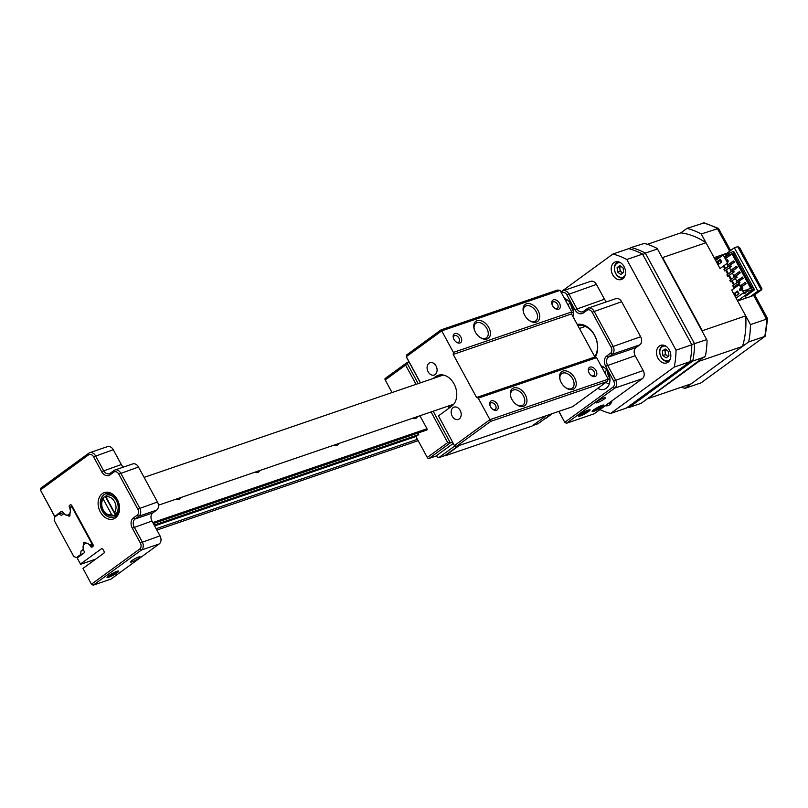 <?xml version="1.0" encoding="UTF-8"?>
<svg xmlns="http://www.w3.org/2000/svg" width="808" height="808" viewBox="0 0 808 808"><rect width="100%" height="100%" fill="white"/><g stroke="black" fill="none" stroke-linecap="round" stroke-linejoin="round"><path stroke-width="1.21" d="M588.476 411.575A6.656 1 -28.5 0 1 581.851 415.322A6.656 1 -28.5 0 1 578.376 416.029A6.656 1 -28.5 0 1 579.992 414.474A6.656 1 -28.5 0 1 585.77 411.12A6.656 1 -28.5 0 1 589.951 409.757A6.656 1 -28.5 0 1 588.476 411.575M602.283 406.858A6.656 1 -28.5 0 1 595.658 410.595A6.656 1 -28.5 0 1 592.183 411.312A6.656 1 -28.5 0 1 593.799 409.757A6.656 1 -28.5 0 1 599.576 406.394A6.656 1 -28.5 0 1 603.748 405.03A6.656 1 -28.5 0 1 602.283 406.858M604.222 399.031A5.424 0.818 -28.5 0 1 598.839 402.071A5.424 0.818 -28.5 0 1 596.011 402.657A5.424 0.818 -28.5 0 1 597.324 401.384A5.424 0.818 -28.5 0 1 602.021 398.657A5.424 0.818 -28.5 0 1 605.424 397.546A5.424 0.818 -28.5 0 1 604.222 399.031M597.799 388.325A12.393 9.161 -108.9 0 0 604.445 389.234A12.393 9.161 -108.9 0 0 606.273 388.274A12.393 9.161 -108.9 0 0 609.555 376.134A12.393 9.161 -108.9 0 0 601 365.782M607.293 370.842A12.393 9.161 -108.9 0 0 609.939 378.578M570.771 303.576A12.393 9.161 -108.9 0 0 573.417 311.302M572.872 316.413A12.393 9.161 -108.9 0 0 564.469 298.506M558.944 411.363L564.893 422.584L558.823 411.403M642.34 378.679L614.736 388.123L613.02 387.113L564.853 422.231L566.57 423.24L594.173 413.787L642.34 378.679A6.191 4.585 -108.9 0 0 643.198 370.549L635.159 355.742A6.191 4.585 71.1 0 1 636.017 347.612L639.795 344.854A6.191 4.585 -108.9 0 0 640.653 336.724L621.655 301.738A6.191 4.585 -108.9 0 0 615.878 298.637L588.264 308.08A6.191 4.585 71.1 0 1 594.052 311.181L613.04 346.167A6.191 4.585 71.1 0 1 612.181 354.298L608.404 357.055A6.191 4.585 -108.9 0 0 607.555 365.186L615.585 379.992A6.191 4.585 71.1 0 1 614.736 388.123L566.57 423.24L564.893 422.584M613.02 387.113A4.646 3.434 -108.9 0 0 613.656 381.012L605.626 366.216A7.747 5.727 71.1 0 1 606.687 356.045L610.464 353.288A4.646 3.434 -108.9 0 0 611.111 347.188L592.123 312.211A4.646 3.434 -108.9 0 0 587.093 310.242L583.315 312.989A7.747 5.727 71.1 0 1 574.942 309.706L566.903 294.91A4.646 3.434 -108.9 0 0 561.883 292.94L561.57 293.163M560.984 292.092L562.136 291.254A6.191 4.585 71.1 0 1 563.055 290.779A6.191 4.585 71.1 0 1 568.832 293.88L576.872 308.686A6.191 4.585 -108.9 0 0 582.649 311.787A6.191 4.585 -108.9 0 0 583.568 311.312L587.345 308.555A6.191 4.585 71.1 0 1 588.264 308.08M606.737 301.758A6.191 4.585 71.1 0 1 604.485 299.233L596.445 284.436A6.191 4.585 -108.9 0 0 590.658 281.336L563.055 290.779M594.749 356.712A18.584 13.746 -108.9 0 0 594.486 335.28A18.584 13.746 -108.9 0 0 577.932 325.725M577.215 324.422A20.129 14.887 71.1 0 1 594.345 334.744A20.129 14.887 71.1 0 1 595.334 357.166M605.222 405.737A9.292 6.868 -108.9 0 0 608.121 405.596A9.292 6.868 -108.9 0 0 609.505 404.879A9.292 6.868 -108.9 0 0 612.03 400.778M659.288 346.046A9.292 6.868 -108.9 0 0 657.55 357.318A9.292 6.868 -108.9 0 0 666.681 362.913A9.292 6.868 -108.9 0 0 668.054 362.196A9.292 6.868 -108.9 0 0 669.792 350.924A9.292 6.868 -108.9 0 0 660.661 345.329A9.292 6.868 -108.9 0 0 659.288 346.046M665.408 354.56A9.292 6.868 -108.9 0 0 665.438 354.621L662.853 355.48L662.378 351.015L665.176 348.985L668.438 351.409L668.913 355.874L666.115 357.914L662.853 355.48M613.999 262.63A9.292 6.868 -108.9 0 0 612.262 273.902A9.292 6.868 -108.9 0 0 621.392 279.497A9.292 6.868 -108.9 0 0 622.766 278.78A9.292 6.868 -108.9 0 0 624.503 267.509A9.292 6.868 -108.9 0 0 615.373 261.913A9.292 6.868 -108.9 0 0 613.999 262.63M620.12 271.145A9.292 6.868 -108.9 0 0 620.15 271.205L617.565 272.064L617.09 267.599L619.877 265.569L623.15 267.993L623.625 272.458L620.827 274.498L617.565 272.064M612.898 254.045L628.675 248.652A83.386 61.671 71.1 0 1 642.572 254.106L626.796 259.499A83.386 61.671 -108.9 0 0 612.898 254.045L560.904 291.951M599.91 409.616A83.386 61.671 -108.9 0 0 610.606 413.464L674.256 367.064A83.386 61.671 -108.9 0 0 676.033 350.177L626.796 259.499M676.033 350.177L691.81 344.784A83.386 61.671 71.1 0 1 690.032 361.671L674.256 367.064M642.572 254.106L691.81 344.784M610.606 413.464L626.382 408.07L690.032 361.671M106.181 495.779A10.837 8.019 -108.9 0 0 105.404 496.617L115.392 515.009A10.837 8.019 -108.9 0 0 116.928 514.201A10.837 8.019 -108.9 0 0 118.221 512.949L116.251 513.625L114.514 512.575L106.03 496.94L106.262 495.223A10.837 8.019 71.1 0 1 106.333 495.203A10.837 8.019 71.1 0 1 116.473 500.677A10.837 8.019 71.1 0 1 116.251 513.625M108.232 494.546L106.403 495.173M114.514 512.575A9.292 6.868 -108.9 0 0 114.524 501.667A9.292 6.868 -108.9 0 0 106.03 496.94M103.192 499.011L111.686 514.645L113.423 515.686A10.837 8.019 71.1 0 1 113.352 515.716A10.837 8.019 71.1 0 1 103.202 510.232A10.837 8.019 71.1 0 1 103.424 497.294L103.192 499.011A9.292 6.868 -108.9 0 0 103.192 509.929A9.292 6.868 -108.9 0 0 111.686 514.645M115.392 515.009L113.423 515.686M103.424 497.294L105.404 496.617M138.794 558.247A5.424 0.818 -28.5 0 1 133.411 561.287A5.424 0.818 -28.5 0 1 130.583 561.873A5.424 0.818 -28.5 0 1 131.896 560.611A5.424 0.818 -28.5 0 1 136.602 557.874A5.424 0.818 -28.5 0 1 139.996 556.763A5.424 0.818 -28.5 0 1 138.794 558.247M117.13 572.822A6.656 1 -28.5 0 1 110.514 576.558A6.656 1 -28.5 0 1 107.04 577.276A6.656 1 -28.5 0 1 108.656 575.72A6.656 1 -28.5 0 1 114.433 572.367A6.656 1 -28.5 0 1 118.604 570.993A6.656 1 -28.5 0 1 117.13 572.822M72.316 506.505L69.478 507.474A5.353 3.959 71.1 0 1 68.73 514.504A5.353 3.959 71.1 0 1 67.943 514.918A5.353 3.959 71.1 0 1 62.953 512.232L62.883 512.11A1.576 1.161 71.1 0 0 61.186 511.444L54.691 516.564L40.4 489.971L54.651 516.211M115.423 517.908A13.938 10.312 71.1 0 1 100.343 511.999A13.938 10.312 71.1 0 1 102.273 493.688A13.938 10.312 71.1 0 1 117.342 499.607A13.938 10.312 71.1 0 1 115.423 517.908M103.99 494.698A12.393 9.161 -108.9 0 0 101.667 509.727A12.393 9.161 -108.9 0 0 113.837 517.181A12.393 9.161 -108.9 0 0 115.675 516.231A12.393 9.161 -108.9 0 0 117.998 501.202A12.393 9.161 -108.9 0 0 105.818 493.739A12.393 9.161 -108.9 0 0 103.99 494.698M101.828 548.662L101.343 548.834A1.576 1.161 71.1 0 1 103.04 549.501L103.969 551.207A1.576 1.161 71.1 0 1 103.747 553.268L82.992 568.408L91.577 584.497L82.992 568.408M77.326 558.257L80.618 564.317L77.326 558.257M95.657 559.166L80.618 564.317M101.343 548.834L80.578 563.964M77.285 557.904L83.82 553.137A1.576 1.161 71.1 0 0 84.042 551.076L83.971 550.955A5.353 3.959 71.1 0 1 85.507 543.511A5.353 3.959 71.1 0 1 90.496 546.198L93.223 545.4M93.213 545.269L90.496 546.198M70.619 504.758L70.124 504.929A1.576 1.161 71.1 0 1 71.821 505.596L92.981 544.552A1.576 1.161 71.1 0 1 92.758 546.622L92.263 546.986A1.576 1.161 71.1 0 1 90.567 546.319M70.124 504.929L70.993 504.828M72.255 506.384L69.407 507.353A1.576 1.161 71.1 0 1 69.629 505.293M88.819 453.177L40.653 488.284L40.4 489.971L88.557 454.864L88.819 453.177A6.191 4.585 71.1 0 1 89.728 452.702A6.191 4.585 71.1 0 1 95.516 455.803L103.555 470.599A6.191 4.585 -108.9 0 0 109.332 473.71A6.191 4.585 -108.9 0 0 110.252 473.236L114.029 470.478A6.191 4.585 71.1 0 1 114.948 470.004A6.191 4.585 71.1 0 1 120.725 473.104L139.723 508.091A6.191 4.585 71.1 0 1 138.865 516.221L135.088 518.978A6.191 4.585 -108.9 0 0 134.229 527.109L142.269 541.915A6.191 4.585 71.1 0 1 141.41 550.046L93.253 585.154L91.536 584.144L139.693 549.036A4.646 3.434 -108.9 0 0 140.339 542.936L132.3 528.139A7.747 5.727 71.1 0 1 133.371 517.968L137.148 515.211A4.646 3.434 -108.9 0 0 137.794 509.111L118.796 474.134A4.646 3.434 -108.9 0 0 113.777 472.165L109.999 474.912A7.747 5.727 71.1 0 1 101.616 471.63L93.587 456.833A4.646 3.434 -108.9 0 0 88.557 454.864M56.105 516.08L54.691 516.564M139.693 549.036L141.41 550.046L159.166 543.976L110.999 579.084L93.253 585.154L91.577 584.497M123.553 467.054A6.191 4.585 71.1 0 1 121.301 464.529L113.261 449.733A6.191 4.585 -108.9 0 0 107.484 446.622L89.728 452.702M159.166 543.976A6.191 4.585 -108.9 0 0 160.014 535.835L151.985 521.039A6.191 4.585 71.1 0 1 152.833 512.908L156.611 510.151A6.191 4.585 -108.9 0 0 157.469 502.01L138.481 467.034A6.191 4.585 -108.9 0 0 132.694 463.923L114.948 470.004M111.979 575.589A4.989 0.747 151.5 0 0 117.21 572.145A4.989 0.747 151.5 0 0 113.807 572.953A4.989 0.747 151.5 0 0 109.575 575.458A4.989 0.747 151.5 0 0 108.757 576.74A4.989 0.747 151.5 0 0 111.979 575.589M114.908 572.852L115.231 573.448L112.231 575.215L111.777 574.377M115.231 573.448L115.898 572.498L110.555 575.094L109.888 576.043L112.231 575.215M583.548 414.231A4.989 0.747 151.5 0 0 588.557 410.898A4.989 0.747 151.5 0 0 584.921 411.817A4.989 0.747 151.5 0 0 580.104 415.494A4.989 0.747 151.5 0 0 583.548 414.231M586.376 411.555L586.679 412.12L583.74 413.888L583.275 413.029M586.679 412.12L587.174 411.252L581.78 413.928L581.285 414.797L583.74 413.888M598.314 409A4.989 0.747 151.5 0 0 602.364 406.182A4.989 0.747 151.5 0 0 597.758 407.596A4.989 0.747 151.5 0 0 593.9 410.767A4.989 0.747 151.5 0 0 598.314 409M600.607 406.606L600.859 407.081L598.233 408.808L597.728 407.868M600.859 407.081L600.667 406.576L597.839 407.798L595.213 409.525L595.415 410.02L598.233 408.808M620.797 262.873A7.585 5.616 -108.9 0 0 616.777 263.438A7.585 5.616 -108.9 0 0 615.726 273.407A7.585 5.616 -108.9 0 0 623.938 276.619A7.585 5.616 -108.9 0 0 625.079 275.417M618.221 261.762A8.514 6.302 -108.9 0 0 616.928 262.428A8.514 6.302 -108.9 0 0 615.342 272.781A8.514 6.302 -108.9 0 0 623.736 277.871M620.554 266.074L617.09 267.599M622.715 273.114L620.13 271.185L619.655 266.731M620.615 266.115A3.959 2.929 -108.9 0 0 620.14 270.084A3.959 2.929 -108.9 0 0 622.928 272.963M666.085 346.289A7.585 5.616 -108.9 0 0 662.065 346.854A7.585 5.616 -108.9 0 0 661.015 356.823A7.585 5.616 -108.9 0 0 669.226 360.035A7.585 5.616 -108.9 0 0 670.377 358.833M663.52 345.178A8.514 6.302 -108.9 0 0 662.217 345.844A8.514 6.302 -108.9 0 0 660.631 356.197A8.514 6.302 -108.9 0 0 669.024 361.287M665.842 349.49L662.378 351.015M668.014 356.53L665.418 354.601L664.944 350.147M665.903 349.531A3.959 2.929 -108.9 0 0 665.428 353.5A3.959 2.929 -108.9 0 0 668.226 356.379M608.242 403.535A7.585 5.616 -108.9 0 0 610.666 402.727A7.585 5.616 -108.9 0 0 611.818 401.515M571.67 311.767L572.832 312.686L573.458 312.262M568.68 306.262L568.519 304.293L570.398 303.03M567.024 299.738A9.605 7.1 -108.9 0 0 565.964 301.263M608.192 379.043L609.353 379.952L609.979 379.528M605.202 373.538L605.04 371.569L606.919 370.306M603.546 367.004A9.605 7.1 -108.9 0 0 602.485 368.529M605.96 382.366A9.605 7.1 -108.9 0 0 609.333 383.901M459.994 342.966A5.424 3.555 -126.1 0 1 456.52 342.249A5.424 3.555 -126.1 0 1 453.359 337.916A5.424 3.555 -126.1 0 1 454.884 333.553A5.424 3.555 -126.1 0 1 460.893 337.077A5.424 3.555 -126.1 0 1 459.994 342.966M456.156 341.986A3.868 2.535 53.9 0 0 458.318 342.309A3.868 2.535 53.9 0 0 458.772 342.077A3.868 2.535 53.9 0 0 458.762 337.774A3.868 2.535 53.9 0 0 454.672 335.583A3.868 2.535 53.9 0 0 454.217 335.815A3.868 2.535 53.9 0 0 453.5 338.34M487.052 338.976A10.534 6.908 -126.1 0 1 480.305 337.572A10.534 6.908 -126.1 0 1 474.175 329.159A10.534 6.908 -126.1 0 1 477.124 320.675A10.534 6.908 -126.1 0 1 488.8 327.533A10.534 6.908 -126.1 0 1 487.052 338.976M479.952 337.33A8.979 5.888 53.9 0 0 485.386 338.32A8.979 5.888 53.9 0 0 486.436 337.774A8.979 5.888 53.9 0 0 486.416 327.785A8.979 5.888 53.9 0 0 476.912 322.715A8.979 5.888 53.9 0 0 475.851 323.261A8.979 5.888 53.9 0 0 474.296 329.563M536.361 322.109A10.534 6.908 -126.1 0 1 529.604 320.705A10.534 6.908 -126.1 0 1 523.473 312.292A10.534 6.908 -126.1 0 1 526.422 303.808A10.534 6.908 -126.1 0 1 538.098 310.666A10.534 6.908 -126.1 0 1 536.361 322.109M529.26 320.463A8.979 5.888 53.9 0 0 534.684 321.453A8.979 5.888 53.9 0 0 535.744 320.907A8.979 5.888 53.9 0 0 535.714 310.918A8.979 5.888 53.9 0 0 526.21 305.848A8.979 5.888 53.9 0 0 525.16 306.394A8.979 5.888 53.9 0 0 523.594 312.696M558.601 309.232A5.424 3.555 -126.1 0 1 555.126 308.515A5.424 3.555 -126.1 0 1 551.965 304.182A5.424 3.555 -126.1 0 1 553.49 299.819A5.424 3.555 -126.1 0 1 559.5 303.343A5.424 3.555 -126.1 0 1 558.601 309.232M554.763 308.252A3.868 2.535 53.9 0 0 556.924 308.575A3.868 2.535 53.9 0 0 557.379 308.343A3.868 2.535 53.9 0 0 557.369 304.04A3.868 2.535 53.9 0 0 553.278 301.849A3.868 2.535 53.9 0 0 552.824 302.081A3.868 2.535 53.9 0 0 552.106 304.606M453.126 407.636A6.504 4.808 -108.9 0 0 451.904 415.524A6.504 4.808 -108.9 0 0 458.298 419.443A6.504 4.808 -108.9 0 0 459.257 418.938A6.504 4.808 -108.9 0 0 460.479 411.05A6.504 4.808 -108.9 0 0 454.086 407.131A6.504 4.808 -108.9 0 0 453.126 407.636M429.018 363.236A6.504 4.808 -108.9 0 0 427.796 371.125A6.504 4.808 -108.9 0 0 434.189 375.043A6.504 4.808 -108.9 0 0 435.148 374.538A6.504 4.808 -108.9 0 0 436.37 366.65A6.504 4.808 -108.9 0 0 429.977 362.731A6.504 4.808 -108.9 0 0 429.018 363.236M595.122 376.508A5.424 3.555 -126.1 0 1 591.648 375.781A5.424 3.555 -126.1 0 1 588.497 371.448A5.424 3.555 -126.1 0 1 590.012 367.084A5.424 3.555 -126.1 0 1 596.021 370.62A5.424 3.555 -126.1 0 1 595.122 376.508M591.284 375.518A3.868 2.535 53.9 0 0 593.456 375.851A3.868 2.535 53.9 0 0 593.91 375.609A3.868 2.535 53.9 0 0 593.9 371.306A3.868 2.535 53.9 0 0 589.8 369.125A3.868 2.535 53.9 0 0 589.345 369.357A3.868 2.535 53.9 0 0 588.628 371.882M572.882 389.375A10.534 6.908 -126.1 0 1 566.135 387.971A10.534 6.908 -126.1 0 1 559.995 379.558A10.534 6.908 -126.1 0 1 562.954 371.084A10.534 6.908 -126.1 0 1 574.619 377.932A10.534 6.908 -126.1 0 1 572.882 389.375M565.782 387.729A8.979 5.888 53.9 0 0 571.216 388.719A8.979 5.888 53.9 0 0 572.266 388.173A8.979 5.888 53.9 0 0 572.246 378.195A8.979 5.888 53.9 0 0 562.742 373.114A8.979 5.888 53.9 0 0 561.681 373.66A8.979 5.888 53.9 0 0 560.126 379.972M523.584 406.242A10.534 6.908 -126.1 0 1 516.827 404.838A10.534 6.908 -126.1 0 1 510.696 396.425A10.534 6.908 -126.1 0 1 513.646 387.951A10.534 6.908 -126.1 0 1 525.321 394.799A10.534 6.908 -126.1 0 1 523.584 406.242M516.474 404.596A8.979 5.888 53.9 0 0 521.907 405.586A8.979 5.888 53.9 0 0 522.958 405.04A8.979 5.888 53.9 0 0 522.938 395.061A8.979 5.888 53.9 0 0 513.433 389.981A8.979 5.888 53.9 0 0 512.383 390.527A8.979 5.888 53.9 0 0 510.818 396.839M496.516 410.242A5.424 3.555 -126.1 0 1 493.042 409.515A5.424 3.555 -126.1 0 1 489.89 405.182A5.424 3.555 -126.1 0 1 491.405 400.819A5.424 3.555 -126.1 0 1 497.415 404.354A5.424 3.555 -126.1 0 1 496.516 410.242M492.678 409.252A3.868 2.535 53.9 0 0 494.849 409.585A3.868 2.535 53.9 0 0 495.304 409.343A3.868 2.535 53.9 0 0 495.294 405.04A3.868 2.535 53.9 0 0 491.193 402.859A3.868 2.535 53.9 0 0 490.739 403.091A3.868 2.535 53.9 0 0 490.022 405.616M571.751 311.918L571.539 313.948L453.207 354.429L453.419 352.399L571.751 311.918L560.065 290.385L557.399 290.072L441.047 329.876L441.734 330.866L406.313 356.681L420.503 382.81M560.065 290.385L441.734 330.866L453.419 352.399M441.047 329.876L406.576 355.005L406.363 357.035L420.382 382.861M433.027 378.528L435.613 376.649A17.039 12.595 71.1 0 1 438.128 375.326A17.039 12.595 71.1 0 1 454.874 385.588A17.039 12.595 71.1 0 1 451.682 406.242L438.461 415.888L454.571 445.834L438.461 415.888M490.719 421.362L489.951 419.665L454.53 445.481L456.247 446.491L572.599 406.687L607.071 381.558L490.719 421.362L456.247 446.491L454.571 445.834M608.273 379.184L596.587 357.661L478.255 398.142L489.951 419.665L608.273 379.184L607.071 381.558M478.255 398.142L476.579 397.486L594.91 357.005L596.587 357.661M594.91 357.005L571.539 313.948M453.207 354.429L476.579 397.486M83.012 553.722L80.618 554.551L80.982 551.086L83.487 549.258A4.959 3.666 71.1 0 1 83.81 544.38A1.394 1.03 71.1 0 1 84.113 542.279A1.394 1.03 71.1 0 1 85.497 543.158A4.959 3.666 71.1 0 1 89.183 544.632L91.253 544.764A0.929 0.687 -108.9 0 0 91.728 543.441L72.144 507.384A0.929 0.687 -108.9 0 0 70.922 507.303L70.124 509.525A4.959 3.666 71.1 0 1 69.68 514.019A1.394 1.03 71.1 0 1 69.377 516.12A1.394 1.03 71.1 0 1 67.993 515.251A4.959 3.666 71.1 0 1 64.064 513.474L61.549 515.302L58.701 514.181L63.196 512.646M412.514 418.281A6.969 4.575 53.9 0 0 415.554 418.463A6.969 4.575 53.9 0 0 417.473 416.585M412.757 418.201A6.191 4.06 53.9 0 0 414.726 418.14A6.191 4.06 53.9 0 0 415.443 417.756A6.191 4.06 53.9 0 0 416.13 417.039M333.633 445.269A6.969 4.575 53.9 0 0 336.673 445.45A6.969 4.575 53.9 0 0 338.592 443.572M333.876 445.178A6.191 4.06 53.9 0 0 335.835 445.117A6.191 4.06 53.9 0 0 336.562 444.743A6.191 4.06 53.9 0 0 337.239 444.026M254.742 472.256A6.969 4.575 53.9 0 0 257.792 472.438A6.969 4.575 53.9 0 0 259.701 470.559M254.985 472.165A6.191 4.06 53.9 0 0 256.954 472.104A6.191 4.06 53.9 0 0 257.681 471.731A6.191 4.06 53.9 0 0 258.358 471.014M175.861 499.233A6.969 4.575 53.9 0 0 178.901 499.425A6.969 4.575 53.9 0 0 180.82 497.536M176.104 499.152A6.191 4.06 53.9 0 0 178.063 499.091A6.191 4.06 53.9 0 0 178.79 498.718A6.191 4.06 53.9 0 0 179.467 498.001M80.618 554.551L76.467 557.57L78.861 556.752M156.883 530.068L418.17 440.673M76.467 557.57L73.781 556.52L54.207 520.463L54.55 517.211L58.701 514.181M156.146 528.705L416.08 439.784M80.982 551.086L83.618 550.187M154.621 525.897L416.241 436.401L418.756 434.563A4.959 3.666 71.1 0 1 418.372 432.906M154.177 525.079L418.756 434.563M83.81 544.38L84.416 544.168M67.993 515.251L69.932 514.585M461.328 444.754L548.107 415.07M459.388 445.42L445.107 455.823L531.886 426.139L545.339 416.332M454.823 445.935L438.653 457.712L435.906 456.106L428.998 458.469A1.545 1.02 -126.1 0 1 427.281 457.459L447.683 442.582L450.349 442.905L452.571 442.148M416.059 384.335L405.606 365.095L406.808 362.721L409.03 361.954M405.606 365.095L385.204 379.962A1.545 1.02 -126.1 0 1 385.285 378.376L406.808 362.721L418.15 383.618M438.653 457.712L444.966 455.56L458.419 445.753M453.278 443.441L435.906 456.106M417.393 439.249L416.595 439.522L416.968 438.461L427.281 457.459M417.494 439.431L416.595 439.522M385.204 379.962L392.042 392.547M426.523 430.068A0.929 0.687 -108.9 0 0 426.988 428.755L419.928 415.746M416.241 436.401L416.716 437.997L416.029 439.936M449.026 408.181L447.935 406.161M407.525 362.479L408.808 361.54M449.379 405.666L450.258 407.283M551.5 413.908L538.047 423.715L532.704 425.543M544.643 418.908L552.217 413.666M716.403 258.207A7.747 5.727 -108.9 0 0 716.413 259.893M718.373 257.53A7.747 5.727 -108.9 0 0 718.342 258.489M737.694 300.212A7.747 5.727 -108.9 0 0 737.896 300.869M739.633 299.404A7.747 5.727 -108.9 0 0 739.865 300.192M734.371 247.783L737.724 246.632L739.522 247.501L761.944 288.789L761.732 289.719L754.177 295.223L750.339 296.617L757.894 291.102L734.371 247.783L726.816 253.288L714.09 257.641L701.243 233.977A83.618 61.852 -108.9 0 0 686.992 228.381L680.851 232.856L647.37 244.309M686.992 228.381L704.243 222.846L718.504 228.422L730.614 250.52M757.894 291.102L761.247 289.961L737.724 246.632M681.245 387.244A83.618 61.852 -108.9 0 0 685.012 388.325L748.652 341.935L764.721 336.441A83.618 61.852 -108.9 0 0 766.54 319.13L753.692 295.465L761.732 289.719M685.012 388.325L701.081 382.83L765.247 336.168L767.6 318.625L754.692 294.849M748.652 341.935A83.618 61.852 -108.9 0 0 750.47 324.634L766.54 319.13C768.115 318.554 767.903 318.433 765.883 318.746M750.47 324.634L737.613 300.96L750.339 296.617M733.482 252.187L733.947 251.854L754.541 289.789L745.37 296.475L746.208 298.021M726.816 253.288L725.715 254.096M720.786 256.712L714.716 258.782M701.243 233.977L718.504 228.422M765.247 336.168L701.081 382.83M704.869 356.914L692.739 361.065L629.099 407.454L641.229 403.303L705.435 355.904A83.618 61.852 71.1 0 0 707.061 340.421L706.687 339.613L691.709 344.592M706.687 339.613L657.46 248.945L645.329 253.096L694.557 343.764A83.618 61.852 71.1 0 1 692.739 361.065L690.173 360.964M657.46 248.945L657.116 248.42A83.618 61.852 71.1 0 0 644.37 243.42L631.088 247.511A83.618 61.852 71.1 0 1 645.329 253.096L642.865 254.641M629.099 407.454L627.422 407.303M629.624 248.904L631.088 247.511M724.928 257.308L728.462 254.985L732.805 253.5L751.571 288.082L747.238 289.567L748.077 291.112L753.601 289.224L752.137 286.537L751.349 286.8L733.815 254.51L734.603 254.247L733.149 251.551L726.362 254.358M733.452 282.951L734.22 284.638M730.523 277.568L731.301 279.255M727.604 272.185L728.382 273.872M724.685 266.802L725.453 268.488M738.845 293.87L737.744 291.839M735.341 287.406L734.825 286.456M733.947 284.84L731.907 281.073M731.028 279.457L728.978 275.69M728.099 274.074L726.059 270.316M725.18 268.69L723.776 266.105M721.615 262.115L721.009 260.54M733.795 262.348L734.391 262.146L733.735 260.934L733.139 261.136L733.795 262.348L728.129 266.478L727.473 265.266L733.139 261.136M733.321 276.033L738.987 271.902L739.643 273.114L733.977 277.245L733.321 276.033M741.906 277.285L742.562 278.497L736.896 282.628L736.24 281.416L741.996 277.447M745.481 283.871L746.077 283.669L745.42 282.467L744.825 282.669L745.481 283.871L741.087 287.082M740.431 285.87L744.825 282.669M741.653 286.901L746.077 283.669M724.15 265.822L725.564 268.418M726.442 270.034L728.483 273.801M729.361 275.417L731.402 279.184M732.28 280.8L734.32 284.567M735.199 286.184L735.724 287.133M738.825 284.87L738.3 283.921M736.745 281.043L735.381 278.538M733.815 275.669L732.462 273.154M731.22 271.801L730.392 270.65L736.058 266.519L736.724 267.731L731.048 271.862M730.897 270.286L729.533 267.781M727.978 264.903L727.25 263.57M732.886 270.751L737.31 267.529L736.654 266.317L736.149 266.68M736.724 267.731L737.31 267.529M735.805 276.134L740.229 272.912L739.572 271.7L739.078 272.064M738.734 281.517L743.158 278.295L742.501 277.083M732.805 253.5L732.028 253.914L750.733 288.365M732.028 253.914L725.624 258.58M729.967 265.367L734.391 262.146M747.238 289.567L745.976 290.486M748.077 291.112L744.976 292.799M745.198 293.213L743.714 293.718L746.592 291.617L745.754 290.072L743.188 290.951L739.653 284.426L731.705 290.062L745.713 315.877A77.74 57.499 71.1 0 1 742.501 346.41L699.122 361.257L647.764 398.687A77.74 57.499 71.1 0 1 647.582 398.667M740.168 288.668L739.623 290.183L741.037 290.274M739.431 290.254L740.067 288.476L741.087 290.355L739.623 290.183M733.462 287.072L740.027 282.669L739.29 281.325L738.31 281.659L732.735 285.719L733.462 287.072L740.027 282.669M739.037 283.012L738.31 281.659M730.543 281.689L737.098 277.285L730.543 281.689L729.816 280.346L735.381 276.275L736.371 275.942L737.098 277.285M736.118 277.629L735.381 276.275M727.624 276.306L734.179 271.902L727.624 276.306L726.887 274.962L732.462 270.902L733.452 270.559L734.179 271.902M733.189 272.245L732.462 270.902M724.695 270.922L731.26 266.529L724.695 270.922L723.968 269.579L729.543 265.519L730.523 265.175L731.26 266.529M730.27 266.862L729.543 265.519M736.29 292.284L737.785 291.435M741.845 288.466L742.946 288.052L741.996 288.739M736.391 292.456L737.926 291.708M742.946 288.052L742.219 286.709L741.118 287.123M741.956 288.385L741.229 287.042M727.24 261.56L728.331 261.146L727.382 261.832M728.331 261.146L727.604 259.802L726.503 260.216M727.351 261.479L726.614 260.136M733.937 254.732L734.603 254.247M723.18 254.954L715.625 260.469L720.009 268.539L727.564 263.034L723.18 254.954L726.139 253.944L726.988 255.49L724.806 257.085M721.797 261.984L718.393 264.458L716.928 261.772L720.332 259.297L721.797 261.984M719.059 263.974L717.716 261.499L716.928 261.772M717.716 261.499L720.453 259.509M720.685 268.054L727.907 262.913M717.474 261.58L720.413 259.449M745.713 315.877L702.334 330.724A77.74 57.499 71.1 0 1 702.394 331.694M742.501 346.41L691.153 383.851L647.764 398.687M661.873 257.075A77.74 57.499 71.1 0 1 662.611 257.56L702.334 330.724M680.851 232.856A77.74 57.499 71.1 0 1 706 242.723L662.611 257.56M738.552 294.082L737.452 292.052M735.048 287.628L734.533 286.668M733.654 285.052L731.614 281.285M730.735 279.669L728.695 275.912M727.806 274.286L725.766 270.529M724.887 268.902L723.483 266.317M721.322 262.327L720.413 260.661L717.756 261.57M720.797 268.266L720.009 268.539M706 242.723L715.625 260.469M736.3 295.728L734.957 293.254L737.694 291.264M734.169 293.526L737.573 291.042L739.027 293.738L735.634 296.213L734.169 293.526L734.957 293.254M739.259 284.557L743.643 292.627L736.088 298.142M743.643 292.627L746.592 291.617M727.564 263.034L724.423 256.368L726.988 255.49M728.462 254.985L727.624 253.439M737.29 300.354L739.239 299.687L753.601 289.224M587.345 308.555L587.093 310.242M621.655 301.738L592.123 312.211M583.568 311.312L583.315 312.989M604.485 299.233L574.942 309.706M596.445 284.436L566.903 294.91M561.883 292.94L562.136 291.254M643.198 370.549L613.656 381.012M635.159 355.742L605.626 366.216M636.017 347.612L608.404 357.055L606.687 356.045M639.795 344.854L612.181 354.298L610.464 353.288M640.653 336.724L611.111 347.188M93.587 456.833L113.261 449.733M101.616 471.63L121.301 464.529M118.796 474.134L138.481 467.034M137.794 509.111L157.469 502.01M137.148 515.211L138.865 516.221L156.611 510.151M133.371 517.968L135.088 518.978L152.833 512.908M132.3 528.139L151.985 521.039M140.339 542.936L160.014 535.835M114.029 470.478L113.777 472.165M110.252 473.236L109.999 474.912M435.613 376.649L440.936 374.821M72.144 507.384L72.69 507.202M91.728 543.441L92.274 543.259M152.803 522.554L426.988 428.755M433.139 411.221L450.349 442.905L428.998 458.469M447.683 442.582L431.048 411.939M729.664 251.217L717.312 228.472A83.618 61.852 -108.9 0 0 703.071 222.887M106.333 495.203L110.514 493.769M113.352 515.716L117.544 514.282M144.087 477.376L443.269 375.023M579.407 328.452L585.325 326.432M158.439 505.202L453.823 404.151M594.395 356.055L595.355 355.732M69.821 514.272L67.943 514.918M86.698 543.107L85.507 543.511M117.21 572.145L117.928 571.034M108.757 576.74L107.434 576.73M588.557 410.898L589.264 409.787M580.104 415.494L578.78 415.484M602.364 406.182L603.071 405.071M593.9 410.767L592.587 410.757M71.286 506.919L72.346 506.555M91.466 544.733L92.819 544.269M153.348 523.564L426.725 430.048M545.541 418.564L552.318 413.625M627.927 407.495L627.372 407.343M629.18 248.783L630.523 247.803"/></g></svg>
